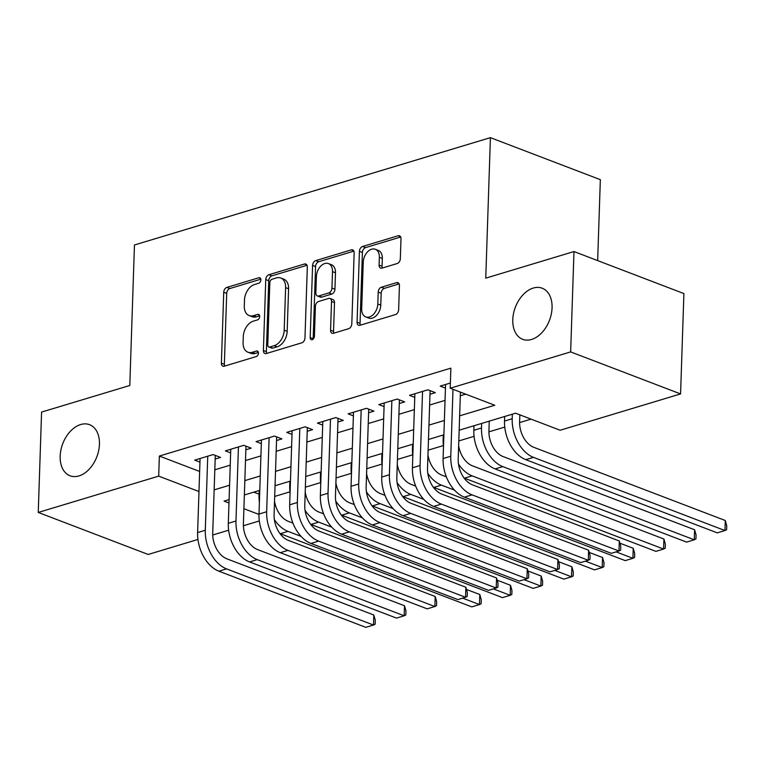 <?xml version="1.0" encoding="UTF-8"?>
<svg xmlns="http://www.w3.org/2000/svg" width="765" height="765" viewBox="0 0 765 765"><rect width="100%" height="100%" fill="white"/><g stroke="black" fill="none" stroke-linecap="round" stroke-linejoin="round"><path stroke-width="1.15" d="M260.894 279.866A2.936 1.96 -69.1 0 0 259.832 277.762A2.936 1.96 -69.1 0 0 258.876 277.743L226.88 287.401A4.198 2.802 -69.1 0 0 223.734 292.249L221.381 363.174A4.198 2.802 -69.1 0 0 222.892 366.177A4.198 2.802 -69.1 0 0 224.26 366.205L256.265 356.557A2.936 1.96 -69.1 0 0 258.465 353.162A2.936 1.96 -69.1 0 0 257.403 351.049A2.936 1.96 -69.1 0 0 256.447 351.039L252.307 352.282A13.426 8.96 -69.1 0 1 247.936 352.216A13.426 8.96 -69.1 0 1 243.088 342.586L243.28 336.676A13.426 8.96 -69.1 0 1 253.339 321.157L257.48 319.904A2.936 1.96 -69.1 0 0 259.679 316.519A2.936 1.96 -69.1 0 0 258.618 314.405A2.936 1.96 -69.1 0 0 257.662 314.396L253.521 315.639A13.426 8.96 -69.1 0 1 249.151 315.572A13.426 8.96 -69.1 0 1 244.303 305.943L244.494 300.023A13.426 8.96 -69.1 0 1 254.554 284.513L258.694 283.26A2.936 1.96 -69.1 0 0 260.894 279.866M512.779 319.674A27.349 18.264 -69.1 0 0 522.658 339.306A27.349 18.264 -69.1 0 0 552.062 307.836A27.349 18.264 -69.1 0 0 542.184 288.214A27.349 18.264 -69.1 0 0 512.779 319.674M60.167 456.16A27.349 18.264 -69.1 0 0 70.045 475.782A27.349 18.264 -69.1 0 0 99.44 444.312A27.349 18.264 -69.1 0 0 89.572 424.69A27.349 18.264 -69.1 0 0 60.167 456.16M397.188 263.543A4.198 2.802 -69.1 0 0 400.334 258.694L400.994 238.795A4.198 2.802 -69.1 0 0 399.473 235.783A4.198 2.802 -69.1 0 0 398.106 235.763L362.572 246.483A4.198 2.802 -69.1 0 0 359.426 251.331L357.073 322.256A4.198 2.802 -69.1 0 0 358.584 325.268A4.198 2.802 -69.1 0 0 359.952 325.288L395.495 314.568A4.198 2.802 -69.1 0 0 398.642 309.72L399.435 285.689A4.198 2.802 -69.1 0 0 397.924 282.677A4.198 2.802 -69.1 0 0 396.557 282.658L381.343 287.238A4.198 2.802 -69.1 0 0 378.197 292.087L377.805 304.011A11.217 7.497 -69.1 0 1 365.747 316.92A11.217 7.497 -69.1 0 1 361.692 308.869L363.241 262.175A11.217 7.497 -69.1 0 1 375.299 249.266A11.217 7.497 -69.1 0 1 379.354 257.317L379.096 265.101A4.198 2.802 -69.1 0 0 380.607 268.104A4.198 2.802 -69.1 0 0 381.974 268.132L397.188 263.543M197.953 539.449L148.181 554.462L38.25 512.445L41.578 412.086L129.801 385.484L134.458 244.982L490.413 137.652L485.756 278.154L573.98 251.551L570.652 351.91L680.573 393.927L560.133 430.246L515.572 413.205L459.163 430.217M38.25 512.445L158.69 476.126L198.977 491.522M459.641 415.854L494.773 405.259L450.203 388.228L450.872 368.156L159.359 456.055L158.69 476.126M450.203 388.228L570.652 351.91M307.32 267.042A4.198 2.802 -69.1 0 0 305.799 264.03A4.198 2.802 -69.1 0 0 304.432 264.011L268.897 274.731A4.198 2.802 -69.1 0 0 265.751 279.579L263.399 350.504A4.198 2.802 -69.1 0 0 264.91 353.507A4.198 2.802 -69.1 0 0 266.277 353.535L301.821 342.816A4.198 2.802 -69.1 0 0 304.967 337.967L307.32 267.042M315.735 260.607L351.269 249.887A4.198 2.802 -69.1 0 1 352.636 249.906A4.198 2.802 -69.1 0 1 354.157 252.919L351.804 323.844A4.198 2.802 -69.1 0 1 348.658 328.692L333.444 333.282A4.198 2.802 -69.1 0 1 332.077 333.253A4.198 2.802 -69.1 0 1 330.566 330.251L331.522 301.486A4.198 2.802 -69.1 0 0 330.002 298.474A4.198 2.802 -69.1 0 0 328.644 298.455L318.546 301.496A4.198 2.802 -69.1 0 0 315.409 306.344L314.415 336.284A2.936 1.96 -69.1 0 1 311.259 339.67A2.936 1.96 -69.1 0 1 310.198 337.556L312.589 265.455A4.198 2.802 -69.1 0 1 315.735 260.607L318.699 261.735L353.851 251.14M215.175 459.029L220.54 457.413L213.119 454.573L194.702 460.128L199.952 462.127M245.861 449.782L251.226 448.156L243.806 445.316L225.388 450.872L230.638 452.88M276.548 440.525L281.912 438.909L274.492 436.069L256.074 441.615L261.324 443.624M307.234 431.269L312.598 429.653L305.178 426.813L286.76 432.368L292.01 434.377M337.92 422.022L343.284 420.396L335.864 417.566L317.446 423.112L322.696 425.12M368.606 412.765L373.97 411.149L366.55 408.309L348.132 413.855L353.382 415.864M399.292 403.518L404.656 401.893L397.236 399.053L378.818 404.609L384.068 406.617M429.978 394.262L435.342 392.646L427.912 389.806L409.505 395.352L414.754 397.36M159.359 456.055L199.646 471.46M214.822 469.806L230.236 465.158M245.498 460.549L260.922 455.902M276.184 451.302L291.608 446.645M306.87 442.046L322.295 437.398M337.556 432.789L352.981 428.142M368.242 423.542L383.667 418.895M398.928 414.286L414.353 409.638M429.614 405.029L445.029 400.382M460.301 395.782L465.713 394.147M445.44 388.104L440.191 386.105L450.375 383.026M274.692 496.447L289.954 491.838M305.378 487.19L320.64 482.591M336.065 477.934L351.326 473.334M366.751 468.687L382.012 464.078M397.437 459.43L412.698 454.831M428.123 450.174L443.384 445.574M458.809 440.927L474.071 436.327M488.921 431.843L504.757 427.071M519.607 422.596L531.073 419.134M253.779 492.144L259.067 494.171M597.656 260.597L600.343 179.67L490.413 137.652M573.98 251.551L683.9 293.569L680.573 393.927M259.325 520.946L243.404 525.746M228.639 530.202L212.718 535.003M229.089 499.593L224.049 501.113L228.974 502.997M243.901 508.696L258.981 514.462M443.891 434.816L428.476 439.473M413.205 444.073L397.79 448.72M382.519 453.329L367.104 457.977M351.833 462.576L336.418 467.224M321.147 471.833L305.732 476.48M290.461 481.089L275.046 485.737M259.775 490.336L244.36 494.984M214.152 489.877L229.567 485.23M244.838 480.621L260.253 475.973M275.524 471.374L290.939 466.717M306.21 462.117L321.625 457.47M336.896 452.861L352.311 448.214M367.582 443.614L382.997 438.967M398.269 434.357L413.683 429.71M428.955 425.101L444.369 420.454M249.151 315.572L252.115 316.7A13.426 8.96 -69.1 0 0 256.495 316.777L253.521 315.639M259.631 315.83L256.495 316.777M247.936 352.216L250.901 353.353A13.426 8.96 -69.1 0 0 255.28 353.42L252.307 352.282M258.417 352.474L255.28 353.42M260.846 279.187L229.844 288.529A4.198 2.802 -69.1 0 0 226.708 293.377L224.355 364.303A4.198 2.802 -69.1 0 0 224.661 366.081M307.014 265.264L271.862 275.859A4.198 2.802 -69.1 0 0 268.725 280.707L266.373 351.632A4.198 2.802 -69.1 0 0 266.679 353.411M272.024 279.244A2.936 1.96 -69.1 0 0 269.825 282.639L267.76 344.891A2.936 1.96 -69.1 0 0 268.821 347.004A2.936 1.96 -69.1 0 0 269.777 347.014L274.147 345.704A13.426 8.96 -69.1 0 0 284.197 330.184L285.613 287.63A13.426 8.96 -69.1 0 0 280.765 278.001A13.426 8.96 -69.1 0 0 276.395 277.925L272.024 279.244M268.821 347.004L271.795 348.142A2.936 1.96 -69.1 0 0 272.751 348.151L269.777 347.014M280.765 278.001L283.739 279.139A13.426 8.96 -69.1 0 1 288.587 288.768L287.171 331.322A13.426 8.96 -69.1 0 1 277.112 346.832L272.751 348.151M330.002 298.474L332.976 299.612A4.198 2.802 -69.1 0 1 334.496 302.615L333.54 331.379A4.198 2.802 -69.1 0 0 333.846 333.157M318.699 261.735A4.198 2.802 -69.1 0 0 315.562 266.583L313.172 338.694A2.936 1.96 -69.1 0 0 313.181 339.096M332.507 271.632A11.217 7.497 -69.1 0 0 328.462 263.581A11.217 7.497 -69.1 0 0 316.394 276.49L315.849 292.947A4.198 2.802 -69.1 0 0 317.37 295.959A4.198 2.802 -69.1 0 0 318.728 295.978L328.826 292.938A4.198 2.802 -69.1 0 0 331.962 288.089L332.507 271.632L335.481 272.77A11.217 7.497 -69.1 0 0 331.427 264.719L328.462 263.581M317.37 295.959L320.334 297.088A4.198 2.802 -69.1 0 0 321.702 297.116L318.728 295.978M335.481 272.77L334.936 289.218A4.198 2.802 -69.1 0 1 331.79 294.066L321.702 297.116M375.299 249.266L378.273 250.404A11.217 7.497 -69.1 0 1 382.328 258.455L382.07 266.23A4.198 2.802 -69.1 0 0 382.376 268.008M365.747 316.92L368.711 318.058A11.217 7.497 -69.1 0 0 380.779 305.139L377.805 304.011M399.129 283.911L384.317 288.376A4.198 2.802 -69.1 0 0 381.171 293.224L380.779 305.139M400.688 237.016L365.536 247.621A4.198 2.802 -69.1 0 0 362.4 252.469L360.047 323.394A4.198 2.802 -69.1 0 0 360.353 325.163M259.383 502.098A32.054 21.2 -106.8 0 1 259.039 495.07L259.182 490.518M274.53 501.352A21.363 14.133 73.2 0 0 288.319 521.348L292.928 523.107M466.497 589.452L479.808 594.529L481.262 599.712L481.128 603.728L479.473 604.57L462.672 598.144M479.808 594.529L479.473 604.57L471.795 606.884L280.315 533.693A32.054 21.2 -106.8 0 1 279.942 533.549M301.018 536.361L287.994 531.379A32.054 21.2 -106.8 0 1 274.367 519.569M218.905 571.197L226.574 568.883L373.492 625.034L365.813 627.348L218.905 571.197A32.054 21.2 -106.8 0 1 197.619 532.574L200.076 458.503M226.574 568.883A32.054 21.2 -106.8 0 1 205.288 530.26L207.745 456.189M215.29 455.405L212.718 533.1A21.363 14.133 73.2 0 0 226.909 558.842L373.817 615.003L375.28 620.185L375.146 624.202L373.492 625.034L373.817 615.003M290.069 492.842A32.054 21.2 -106.8 0 1 289.725 485.813L289.868 481.262M305.216 492.105A21.363 14.133 73.2 0 0 319.005 512.091L323.614 513.851M497.183 580.195L510.485 585.282L511.948 590.465L511.814 594.472L510.159 595.313L493.349 588.897M510.485 585.282L510.159 595.313L502.481 597.628L311.001 524.436A32.054 21.2 -106.8 0 1 310.628 524.293M331.704 527.104L318.68 522.122A32.054 21.2 -106.8 0 1 305.053 510.322M320.755 483.595A32.054 21.2 -106.8 0 1 320.411 476.557L320.554 472.015M335.902 482.849A21.363 14.133 73.2 0 0 349.691 502.835L354.3 504.594M527.869 570.939L541.171 576.026L542.634 581.209L542.5 585.225L540.845 586.067L524.035 579.64M541.171 576.026L540.845 586.067L533.167 588.381L341.687 515.189A32.054 21.2 -106.8 0 1 341.314 515.036M362.39 517.848L349.366 512.875A32.054 21.2 -106.8 0 1 335.73 501.065M351.441 474.338A32.054 21.2 -106.8 0 1 351.097 467.31L351.24 462.758M366.588 473.592A21.363 14.133 73.2 0 0 380.377 493.588L384.986 495.347M558.555 561.692L571.857 566.779L573.32 571.952L573.186 575.969L571.531 576.81L554.721 570.384M571.857 566.779L571.531 576.81L563.853 579.124L372.373 505.933A32.054 21.2 -106.8 0 1 372 505.789M393.076 508.601L380.052 503.619A32.054 21.2 -106.8 0 1 366.416 491.809M382.127 465.082A32.054 21.2 -106.8 0 1 381.783 458.053L381.926 453.502M397.274 464.345A21.363 14.133 73.2 0 0 411.063 484.331L415.672 486.091M589.241 552.435L602.543 557.522L604.006 562.705L603.872 566.722L602.218 567.553L585.407 561.137M602.543 557.522L602.218 567.553L594.539 569.868L403.059 496.676A32.054 21.2 -106.8 0 1 402.686 496.533M423.762 499.344L410.738 494.372A32.054 21.2 -106.8 0 1 397.102 482.562M249.591 561.94L257.26 559.626L404.178 615.787L396.5 618.101L249.591 561.94A32.054 21.2 -106.8 0 1 228.305 523.317L230.762 449.256M257.26 559.626A32.054 21.2 -106.8 0 1 235.974 521.003L238.431 446.942M245.976 446.148L243.404 523.843A21.363 14.133 73.2 0 0 257.595 549.595L404.503 605.746L405.966 610.929L405.832 614.945L404.178 615.787L404.503 605.746M280.277 552.684L287.946 550.379L434.864 606.53L427.186 608.844L280.277 552.684A32.054 21.2 -106.8 0 1 258.991 514.061L261.448 439.999M287.946 550.379A32.054 21.2 -106.8 0 1 266.66 511.747L269.117 437.685M276.662 436.901L274.09 514.587A21.363 14.133 73.2 0 0 288.281 540.339L435.189 596.499L436.652 601.673L436.519 605.689L434.864 606.53L435.189 596.499M310.963 543.437L318.632 541.123L465.55 597.283L457.872 599.588L310.963 543.437A32.054 21.2 -106.8 0 1 289.677 504.814L292.134 430.743M318.632 541.123A32.054 21.2 -106.8 0 1 297.346 502.5L299.803 428.429M307.348 427.645L304.776 505.34A21.363 14.133 73.2 0 0 318.967 531.082L465.875 587.243L467.339 592.426L467.205 596.442L465.55 597.283L465.875 587.243M341.649 534.18L349.318 531.866L496.227 588.027L488.558 590.341L341.649 534.18A32.054 21.2 -106.8 0 1 320.363 495.557L322.82 421.496M349.318 531.866A32.054 21.2 -106.8 0 1 328.032 493.243L330.49 419.182M338.034 418.398L335.462 496.083A21.363 14.133 73.2 0 0 349.653 521.835L496.562 577.986L498.025 583.169L497.891 587.185L496.227 588.027L496.562 577.986M412.813 455.835A32.054 21.2 -106.8 0 1 412.469 448.806L412.612 444.255M427.96 455.089A21.363 14.133 73.2 0 0 441.749 475.075L446.358 476.834M619.927 543.188L633.229 548.266L634.692 553.449L634.558 557.465L632.904 558.307L616.093 551.881M633.229 548.266L632.904 558.307L625.225 560.621L433.745 487.429A32.054 21.2 -106.8 0 1 433.373 487.276M454.448 490.097L441.415 485.115A32.054 21.2 -106.8 0 1 427.788 473.305M372.335 524.933L380.004 522.619L526.913 578.77L519.244 581.084L372.335 524.933A32.054 21.2 -106.8 0 1 351.049 486.301L353.507 412.239M380.004 522.619A32.054 21.2 -106.8 0 1 358.718 483.996L361.176 409.925M368.72 409.141L366.148 486.827A21.363 14.133 73.2 0 0 380.339 512.579L527.248 568.739L528.711 573.922L528.577 577.929L526.913 578.77L527.248 568.739M443.499 446.578A32.054 21.2 -106.8 0 1 443.145 439.55L443.298 434.998M458.646 445.832A21.363 14.133 73.2 0 0 472.435 465.828L663.915 539.019L665.378 544.202L665.244 548.209L663.58 549.05L472.101 475.859A32.054 21.2 -106.8 0 1 458.474 464.049M663.915 539.019L663.58 549.05L655.911 551.364L464.432 478.173A32.054 21.2 -106.8 0 1 464.059 478.029M403.021 515.677L410.69 513.363L557.599 569.523L549.93 571.837L403.021 515.677A32.054 21.2 -106.8 0 1 381.735 477.054L384.193 402.992M410.69 513.363A32.054 21.2 -106.8 0 1 389.404 474.74L391.862 400.678M399.407 399.885L396.834 477.58A21.363 14.133 73.2 0 0 411.025 503.332L557.934 559.483L559.397 564.666L559.263 568.682L557.599 569.523L557.934 559.483M489.256 421.142L488.931 430.819A21.363 14.133 73.2 0 0 503.121 456.571L694.601 529.763L696.064 534.945L695.93 538.962L694.266 539.803L502.787 466.612A32.054 21.2 -106.8 0 1 481.51 427.979L481.654 423.437M694.601 529.763L694.266 539.803L686.597 542.108L495.118 468.926A32.054 21.2 -106.8 0 1 473.831 430.293L473.984 425.742M433.698 506.42L441.376 504.106L588.285 560.267L580.616 562.581L433.698 506.42A32.054 21.2 -106.8 0 1 412.421 467.798L414.879 393.736M441.376 504.106A32.054 21.2 -106.8 0 1 420.09 465.483L422.548 391.422M430.093 390.638L427.52 468.323A21.363 14.133 73.2 0 0 441.711 494.075L588.62 550.236L590.083 555.409L589.949 559.425L588.285 560.267L588.62 550.236M519.846 414.84L519.617 421.572A21.363 14.133 73.2 0 0 533.807 447.324L725.287 520.506L726.75 525.689L726.616 529.705L724.952 530.547L533.473 457.355A32.054 21.2 -106.8 0 1 512.196 418.732L512.34 414.181M725.287 520.506L724.952 530.547L717.283 532.861L525.804 459.669A32.054 21.2 -106.8 0 1 504.518 421.046L504.671 416.495M464.384 497.173L472.062 494.859L618.971 551.01L611.302 553.325L464.384 497.173A32.054 21.2 -106.8 0 1 443.107 458.551L445.565 384.479M472.062 494.859A32.054 21.2 -106.8 0 1 450.776 456.236L452.995 389.289M460.425 392.129L458.206 459.077A21.363 14.133 73.2 0 0 472.388 484.819L619.306 540.979L620.769 546.162L620.635 550.178L618.971 551.01L619.306 540.979M260.559 278.393L258.876 277.743M258.13 351.68L256.447 351.039M259.345 315.037L257.662 314.396M224.355 364.303L221.381 363.174M226.708 293.377L223.734 292.249M229.844 288.529L226.88 287.401M266.373 351.632L263.399 350.504M268.725 280.707L265.751 279.579M271.862 275.859L268.897 274.731M306.832 264.929L304.432 264.011M277.112 346.832L274.147 345.704M287.171 331.322L284.197 330.184M288.587 288.768L285.613 287.63M353.669 250.805L351.269 249.887M333.54 331.379L330.566 330.251M334.496 302.615L331.522 301.486M313.172 338.694L310.198 337.556M315.562 266.583L312.589 265.455M331.79 294.066L328.826 292.938M334.936 289.218L331.962 288.089M382.07 266.23L379.096 265.101M382.328 258.455L379.354 257.317M381.171 293.224L378.197 292.087M384.317 288.376L381.343 287.238M398.957 283.566L396.557 282.658M360.047 323.394L357.073 322.256M362.4 252.469L359.426 251.331M365.536 247.621L362.572 246.483M400.506 236.681L398.106 235.763M259.039 495.07L259.622 494.888M280.315 533.693L287.994 531.379M197.619 532.574L205.288 530.26M289.725 485.813L290.308 485.641M311.001 524.436L318.68 522.122M320.411 476.557L320.994 476.385M341.687 515.189L349.366 512.875M351.097 467.31L351.68 467.128M372.373 505.933L380.052 503.619M381.783 458.053L382.366 457.881M403.059 496.676L410.738 494.372M228.305 523.317L235.974 521.003M258.991 514.061L266.66 511.747M289.677 504.814L297.346 502.5M320.363 495.557L328.032 493.243M412.469 448.806L413.052 448.625M433.745 487.429L441.415 485.115M351.049 486.301L358.718 483.996M443.145 439.55L443.738 439.368M464.432 478.173L472.101 475.859M381.735 477.054L389.404 474.74M473.831 430.293L481.51 427.979M495.118 468.926L502.787 466.612M412.421 467.798L420.09 465.483M504.518 421.046L512.196 418.732M525.804 459.669L533.473 457.355M443.107 458.551L450.776 456.236"/></g></svg>
